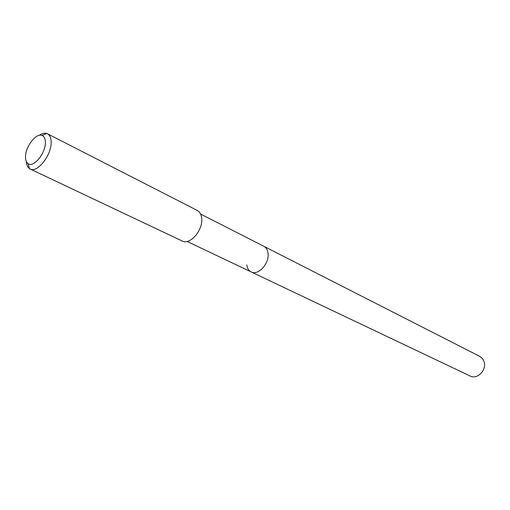 <?xml version="1.0" encoding="UTF-8"?>
<svg xmlns="http://www.w3.org/2000/svg" width="510" height="510" viewBox="0 0 510 510"><rect width="100%" height="100%" fill="white"/><g stroke="black" fill="none" stroke-linecap="round" stroke-linejoin="round"><path stroke-width="0.76" d="M187.087 241.447L470.201 376.036C477.054 379.791 486.636 370.375 484.219 362.164L482.613 358.734L479.865 356.42L263.798 246.273C266.099 247.509 267.501 249.76 267.992 253.024C269.815 263.096 258.277 275.955 251.169 271.913C248.721 270.663 247.261 268.324 246.789 264.907M251.169 271.913C258.277 275.955 269.815 263.096 267.992 253.024C267.501 249.76 266.099 247.509 263.798 246.273L200.583 214.047M30.109 168.995L182.172 240.994C189.956 245.488 203.343 229.946 201.667 218.178C201.227 214.372 199.748 211.79 197.23 210.426L47.455 133.779C49.801 135.067 51.032 137.802 51.134 141.984C51.778 154.912 37.313 173.343 30.109 168.995L29.453 168.619C27.572 167.286 26.526 164.915 26.316 161.491M39.193 135.341C42.03 133.422 44.548 132.804 46.754 133.486L47.455 133.779M25.5 157.048C25.2 147.052 35.917 132.842 41.916 135.418C44.134 136.259 45.288 138.535 45.384 142.239C45.881 153.013 33.52 168.128 28.031 163.608C26.361 162.422 25.519 160.236 25.5 157.048M41.916 135.418L46.754 133.486M28.031 163.608L29.453 168.619"/></g></svg>

